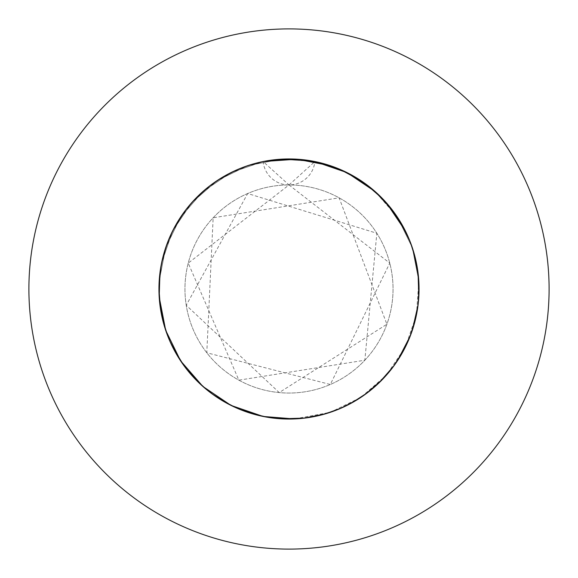 <?xml version="1.0" encoding="UTF-8"?>
<svg xmlns="http://www.w3.org/2000/svg" width="578" height="578" viewBox="0 0 578 578"><rect width="100%" height="100%" fill="white"/><g stroke="black" fill="none" stroke-linecap="round" stroke-linejoin="round"><path stroke-width="0.43" stroke-dasharray="2.89 2.17" d="M159.001 292.721L159.933 304.967L158.95 289L161.551 263.12L172.591 231.019L191.564 202.864L217.176 180.582L247.687 165.684L281.009 159.196L314.88 161.551L346.981 172.591L375.136 191.564L397.418 217.176L412.316 247.687L418.804 281.009L419.05 289A130.05 130.05 0 0 1 289 419.05A130.05 130.05 0 0 1 158.95 289L159.196 281.009L165.684 247.687L180.582 217.176L202.864 191.564L231.019 172.591L263.12 161.551A130.05 130.05 0 0 1 419.05 289A130.05 130.05 0 0 0 289 158.95A130.05 130.05 0 0 0 158.95 289L159.196 281.009L165.684 247.687L180.582 217.176L202.864 191.564L231.019 172.591L263.12 161.551L289 184.96A104.04 104.04 0 0 1 393.04 289A104.04 104.04 0 0 1 289 393.04A104.04 104.04 0 0 1 184.96 289A104.04 104.04 0 0 1 289 184.96A104.04 104.04 0 0 1 393.04 289A104.04 104.04 0 0 1 289 393.04A104.04 104.04 0 0 1 184.96 289A104.04 104.04 0 0 1 289 184.96A26.01 26.01 0 0 1 263.12 161.551L231.019 172.591L202.864 191.564L180.582 217.176L165.684 247.687L159.196 281.009L158.95 289A130.05 130.05 0 0 1 289 158.95A130.05 130.05 0 0 1 419.05 289A130.05 130.05 0 0 1 289 419.05A130.05 130.05 0 0 1 263.12 161.551L268.857 160.518M549.1 289A260.1 260.1 0 0 0 289 28.9A260.1 260.1 0 0 0 28.9 289A260.1 260.1 0 0 0 289 549.1A260.1 260.1 0 0 0 549.1 289M392.997 210.912L397.418 217.176L412.316 247.687L418.804 281.009L416.449 314.88L405.409 346.981L386.436 375.136L360.824 397.418L330.313 412.316L294.332 418.942M167.497 335.363L167.663 335.796M170.3 342.133L170.113 341.706M183.638 365.231L184.014 365.751M187.807 370.686L186.441 368.974M206.953 389.904L207.459 390.309M235.867 407.7L236.453 407.96M242.637 410.503L240.34 409.6M268.402 417.41L269.037 417.511M302.337 418.364L302.98 418.299M309.598 417.41L309.143 417.482M335.363 410.503L335.796 410.337M339.705 408.762L341.706 407.887M389.904 371.047L390.309 370.541M407.7 342.133L407.887 341.706M410.337 335.796L409.535 337.834M417.41 309.598L417.511 308.963M418.364 275.663L418.313 275.2M410.503 242.637L410.337 242.204M408.689 238.129L407.887 236.294M394.362 212.769L394.095 212.393M390.309 207.459L391.443 208.889M371.047 188.096L370.541 187.691M341.706 170.113L339.813 169.289M158.95 289.022L158.95 289A130.05 130.05 0 0 0 289 419.05A130.05 130.05 0 0 0 419.05 289L418.089 304.794M167.497 242.637L167.728 242.038M235.867 170.3L236.453 170.04M275.663 159.636L275.2 159.687M161.457 314.403L160.59 309.598M158.95 289.383L158.964 291.016M167.728 335.963L168.4 337.66L167.728 335.963M341.547 170.04L339.871 169.311M158.95 289L161.551 263.12L172.591 231.019L191.564 202.864L217.176 180.582L247.687 165.684L281.009 159.196L314.88 161.551A26.01 26.01 0 0 1 289 184.96L314.88 161.551M289 184.96L389.774 263.12L330.32 384.486L206.794 352.768L213.159 217.776L339.127 197.835L386.892 324.236L279.217 392.578L186.239 305.278L247.68 193.514L376.849 233.259L364.841 360.224L238.873 380.165L188.226 263.12L289 184.96"/><path stroke-width="0.87" d="M294.332 418.942L263.12 416.449L231.019 405.409L202.864 386.436L180.582 360.824L165.684 330.313L159.196 296.991L158.95 289A130.05 130.05 0 0 0 289 419.05A130.05 130.05 0 0 0 419.05 289A130.05 130.05 0 0 0 289 158.95A130.05 130.05 0 0 0 158.95 289L160.489 308.963M549.1 289A260.1 260.1 0 0 0 289 28.9A260.1 260.1 0 0 0 28.9 289A260.1 260.1 0 0 0 289 549.1A260.1 260.1 0 0 0 549.1 289M314.88 161.551L346.981 172.591L375.136 191.564L392.997 210.912M159.933 304.967L160.2 306.976L159.933 304.967M160.214 307.099L162.678 319.916L160.214 307.099M162.714 320.067L167.728 335.963L170.04 341.547L167.728 335.963L162.714 320.067L167.497 335.363M175.062 351.699L183.638 365.231L172.591 346.981L170.113 341.706L174.982 351.554M184.014 365.751L187.691 370.541L184.014 365.751L187.691 370.541L198.948 382.831L186.557 369.111L180.582 360.824L165.684 330.313L161.457 314.403M187.807 370.686L195.061 378.937M195.169 379.052L206.953 389.904M207.459 390.309L212.249 393.986M212.393 394.095L221.54 400.186M238.187 408.711L242.038 410.272L236.453 407.96L221.677 400.265L235.867 407.7M242.204 410.337L252.615 413.855M252.767 413.899L268.402 417.41M269.037 417.511L281.009 418.804L304.794 418.089L281.009 418.804L275.2 418.313L281.009 418.804L302.337 418.364M302.973 418.299L308.963 417.511L302.98 418.299L325.233 413.899L309.598 417.41M309.143 417.482L319.916 415.322M320.067 415.286L335.363 410.503M335.796 410.337L325.385 413.855L341.547 407.96L356.323 400.265L339.705 408.762M341.706 407.887L351.554 403.018M351.699 402.938L365.751 393.986L382.831 379.052L365.751 393.986L351.699 402.938L367.362 392.787M369.067 391.479L378.937 382.939L370.541 390.309M390.309 370.541L393.986 365.751L379.052 382.831L389.904 371.047M407.887 341.706L403.018 351.554L410.272 335.963L397.418 360.824L394.095 365.607L400.186 356.46M400.265 356.323L407.7 342.133M410.337 335.796L413.855 325.385L410.337 335.796L412.316 330.313L418.067 304.967L413.899 325.233L417.41 309.598M417.511 308.963L418.804 296.991L418.067 273.033M419.021 291.832L418.313 302.8L418.804 296.991L418.364 275.663M413.899 252.767L418.299 275.02L417.511 269.037M417.482 268.857L415.322 258.084M415.286 257.933L410.503 242.637M409.578 240.282L400.265 221.677M407.887 236.294L403.018 226.446L408.711 238.187L405.409 231.019L386.436 202.864L382.939 199.063L390.193 207.314L382.939 199.063M392.859 210.732L390.309 207.459L402.938 226.301L394.362 212.769M370.541 187.691L365.751 184.014L382.831 198.948L371.047 188.096M365.607 183.905L356.46 177.814L365.607 183.905L360.824 180.582L339.813 169.289M341.547 170.04L356.323 177.735L337.834 168.465M320.067 162.714L339.705 169.238L330.313 165.684L296.991 159.196L263.12 161.551L252.767 164.101M417.786 307.099L415.322 319.916L417.786 307.099M394.095 365.607L397.418 360.824L410.272 335.963L415.286 320.067L409.535 337.834M402.938 351.699L392.895 367.218L402.938 351.699M392.787 367.362L391.559 368.974L392.787 367.362M391.479 369.067L382.939 378.937L391.479 369.067M365.607 394.095L356.46 400.186L365.607 394.095M302.8 418.313L291.832 419.021L302.8 418.313M291.673 419.021L273.206 418.089L291.673 419.021M273.033 418.067L271.024 417.8L273.033 418.067M270.901 417.786L258.084 415.322L270.901 417.786M240.282 409.578L257.933 415.286L242.637 410.503M236.294 407.887L226.446 403.018L236.294 407.887M226.301 402.938L212.769 394.362L226.301 402.938M207.314 390.193L199.063 382.939L207.314 390.193M186.441 368.974L185.213 367.362M185.141 367.268L177.814 356.46M177.735 356.323L170.3 342.133M167.663 335.796L164.145 325.385M164.101 325.233L159.904 304.751M159.882 304.555L159.196 296.991L159.911 273.206M159.933 273.033L160.2 271.024M160.214 270.901L162.678 258.084M162.714 257.933L167.497 242.637M167.728 242.038L170.04 236.453M170.113 236.294L174.982 226.446M175.062 226.301L185.105 210.782M185.213 210.638L186.441 209.026M186.521 208.933L195.061 199.063M195.169 198.948L208.889 186.557M209.026 186.441L210.638 185.213M210.732 185.141L221.54 177.814M221.677 177.735L235.867 170.3M236.453 170.04L242.038 167.728M242.204 167.663L252.615 164.145M269.037 160.489L275.02 159.701L269.037 160.489M275.2 159.687L281.009 159.196L304.794 159.911M304.967 159.933L306.976 160.2M307.099 160.214L319.916 162.678M341.706 170.113L351.554 174.982M351.699 175.062L367.218 185.105M367.362 185.213L368.974 186.441M369.067 186.521L378.937 195.061M379.052 195.169L390.309 207.459M391.443 208.889L392.787 210.638M394.095 212.393L400.186 221.54M408.689 238.129L409.535 240.166M410.337 242.204L413.855 252.615M418.313 275.2L419.021 286.168M419.021 286.327L418.089 304.794M240.34 409.6L238.295 408.762M160.59 309.598L159.196 296.991L158.95 289M158.95 289.022L158.95 289.383M158.964 291.016L159.001 292.721M209.026 391.559L210.638 392.787L209.026 391.559M242.038 410.272L240.166 409.535M304.967 418.067L306.976 417.8L304.967 418.067M337.718 168.422L325.385 164.145L335.796 167.663M302.98 159.701L325.233 164.101L296.991 159.196L271.024 160.2M270.901 160.214L268.857 160.518M160.518 309.143L162.678 319.916M170.113 341.706L172.591 346.981L183.638 365.231M221.677 400.265L236.453 407.96M367.218 392.895L368.974 391.559M370.686 390.193L378.937 382.939M379.052 382.831L393.986 365.751M419.021 291.673L418.089 273.206M382.831 198.948L365.751 184.014M339.871 169.311L335.963 167.728M302.8 159.687L296.991 159.196L275.663 159.636"/></g></svg>

